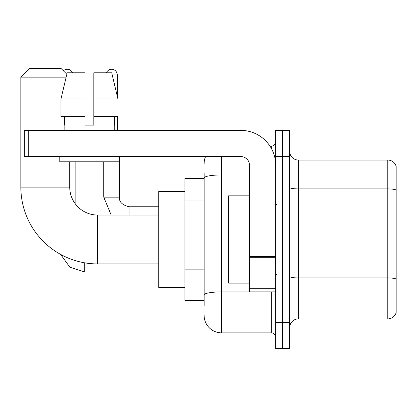 <?xml version="1.0" encoding="UTF-8"?>
<svg xmlns="http://www.w3.org/2000/svg" width="417" height="417" viewBox="0 0 417 417"><rect width="100%" height="100%" fill="white"/><g stroke="black" fill="none" stroke-linecap="round" stroke-linejoin="round"><path stroke-width="0.63" d="M204.137 178.387L184.934 178.387L184.934 300.579L204.137 300.579M204.137 305.817L204.137 173.154M275.705 322.398L275.705 348.581L282.69 348.581L282.69 322.398L282.69 348.581L289.669 348.581L289.669 322.398L282.69 322.398L282.69 156.568L282.69 322.398L275.705 322.398L275.705 156.568L282.69 156.568L282.69 130.385L282.69 156.568L289.669 156.568L289.669 322.398M289.669 156.568L289.669 130.385L275.705 130.385L275.705 156.568M221.594 156.568L221.594 332.87L271.342 332.87L271.342 291.853M269.95 146.096L271.342 146.096A4.363 4.363 0 0 0 275.705 141.733M204.137 194.791L204.137 177.976A17.457 3.034 180 0 1 221.594 174.947L249.522 174.947M275.705 337.238A4.363 4.363 0 0 0 271.342 332.87M204.137 163.553A17.457 17.457 0 0 1 205.591 156.568M221.594 332.87A17.457 17.457 0 0 1 204.137 315.419M289.669 327.637A8.726 8.726 0 0 1 298.4 318.906L387.774 318.906L387.774 160.06L298.4 160.06A8.726 8.726 0 0 1 289.669 151.335A8.726 8.726 0 0 0 298.4 160.06L298.4 318.906M396.15 166.347A8.726 8.726 0 0 0 387.774 160.06A8.726 8.726 0 0 1 396.15 166.347L396.15 312.625A8.726 8.726 0 0 1 387.774 318.906M93.815 125.147L85.089 125.147L93.815 125.147L85.089 125.147L93.815 125.147L93.815 72.782L111.72 72.782L117.922 98.965L117.922 116.421L93.815 116.421M106.382 72.782A5.671 5.671 0 0 1 117.292 74.961L117.292 96.306L117.922 98.965L93.815 98.965M158.752 263.925L97.656 263.925A76.806 76.806 0 0 1 20.85 187.118L20.85 77.145L29.576 68.419L60.997 68.419L66.835 74.252M97.656 263.925L97.656 215.047A27.929 27.929 0 0 1 69.728 187.118L69.728 161.806M66.147 77.145L20.85 77.145M184.934 191.481L158.752 191.481L158.752 287.485L184.934 287.485M63.405 70.822A5.671 5.671 0 0 1 72.522 72.782M75.138 203.637L75.138 161.806M117.292 116.421L117.292 130.385M275.705 291.853L249.522 291.853L249.522 256.559L275.705 256.559M275.705 165.299A34.913 34.913 0 0 0 240.791 130.385L28.705 130.385L28.705 156.568L240.791 156.568A8.726 8.726 0 0 1 249.522 165.299L249.522 256.559M28.705 156.568L24.342 156.568L24.342 130.385L28.705 130.385M64.14 125.147L64.52 125.147L64.14 125.147L64.14 130.385M114.764 125.147L114.383 125.147L114.764 125.147L114.764 130.385M114.383 116.421L114.383 125.147M85.089 98.965L60.981 98.965L67.184 72.782L85.089 72.782L85.089 125.147M64.52 125.147L64.52 116.421M59.777 156.568L59.777 161.806L119.126 161.806L119.126 156.568M85.089 116.421L60.981 116.421L60.981 98.965L67.184 72.782M117.922 116.421L117.922 98.965L111.72 72.782M249.522 195.844L228.573 195.844L228.573 283.122L249.522 283.122M204.137 200.024L184.934 200.024M204.137 269.851L184.934 269.851M272.859 291.853A4.363 0.756 0 0 1 271.342 291.9L221.594 291.9A17.457 3.034 180 0 0 204.137 294.928M271.342 148.395L271.342 146.096M396.15 190.001A8.726 1.517 180 0 0 387.774 188.911L298.4 188.911A8.726 1.517 0 0 1 289.669 187.395M396.15 279.025A8.726 1.517 180 0 0 387.774 277.936L298.4 277.936A8.726 1.517 -0 0 1 289.669 276.419M20.85 187.118L69.728 187.118M84.74 262.83L84.74 272.04L69.853 267.198L60.621 254.401L69.853 267.198L84.74 272.04L158.752 272.04M111.172 215.047L103.765 197.152L111.172 215.047L103.765 197.152L119.46 197.152C118.949 201.807 122.15 205.008 129.077 206.754L129.077 215.047M112.241 74.961L117.292 74.961M129.077 206.769L129.077 206.754C122.15 205.008 118.949 201.807 119.476 197.152L119.476 156.568M275.705 257.315L249.522 257.315M249.522 288.246L275.705 288.246M158.752 215.047L97.656 215.047M119.476 197.152C118.949 201.807 122.15 205.008 129.077 206.754L158.752 206.754M103.765 197.152L103.765 161.806M276.575 204.575L275.705 203.699M276.575 274.396L275.705 275.267"/></g></svg>
